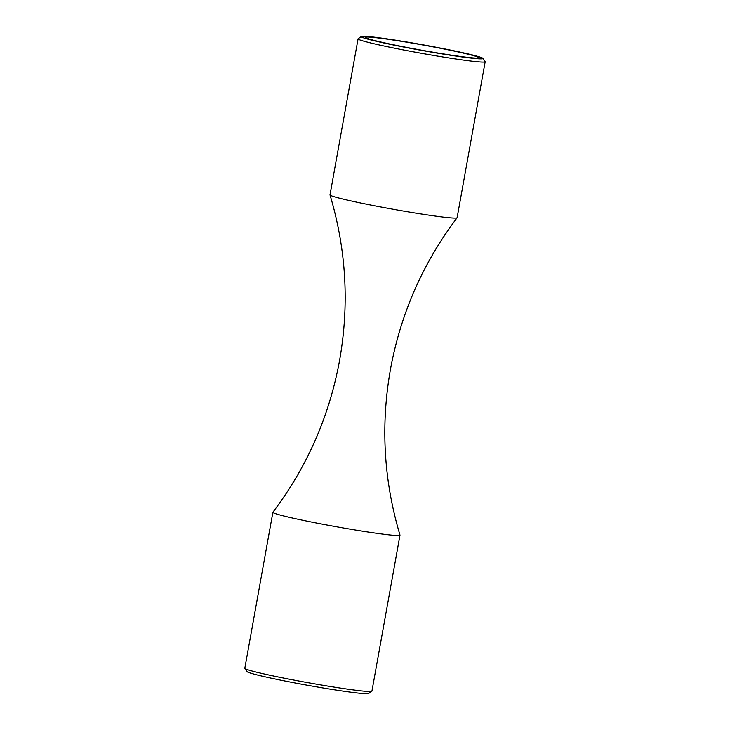 <?xml version="1.0" encoding="UTF-8"?>
<svg xmlns="http://www.w3.org/2000/svg" width="730" height="730" viewBox="0 0 730 730"><rect width="100%" height="100%" fill="white"/><g stroke="black" fill="none" stroke-linecap="round" stroke-linejoin="round"><path stroke-width="1.09" d="M358.074 38.854L330.006 194.846A64.578 2.993 10.2 0 0 330.006 194.919A64.578 2.993 10.2 0 0 409.138 212.029A64.578 2.993 10.2 0 0 457.08 217.786A64.578 2.993 10.2 0 0 457.117 217.713L485.185 61.721A64.578 2.993 -169.8 0 1 437.206 56.037A64.578 2.993 -169.8 0 1 358.074 38.854A64.578 2.993 -169.8 0 1 358.165 38.726L361.377 36.5A61.813 2.865 10.2 0 0 437.024 53.071A61.813 2.865 10.2 0 0 482.904 58.364A61.813 2.865 10.2 0 0 407.203 42.066A61.813 2.865 10.2 0 0 361.377 36.5M371.835 691.273L368.623 693.5A61.813 2.865 -169.8 0 1 322.797 687.934A61.813 2.865 -169.8 0 1 247.096 671.636L244.86 668.424A64.578 2.993 10.2 0 0 323.956 685.461A64.578 2.993 10.2 0 0 371.835 691.273A64.578 2.993 10.2 0 0 371.926 691.146L399.994 535.154A64.578 2.993 10.2 0 0 399.994 535.081C383.743 480.687 380.549 425.517 390.422 369.572C400.67 313.699 422.889 263.101 457.08 217.786M482.904 58.364L485.14 61.576A64.578 2.993 -169.8 0 1 485.185 61.721M408.207 42.431A57.661 2.674 10.2 0 0 365.374 37.358A57.661 2.674 10.2 0 0 436.02 52.697A57.661 2.674 10.2 0 0 478.862 57.779A57.661 2.674 10.2 0 0 408.207 42.431M330.006 194.919C346.257 249.313 349.451 304.483 339.578 360.428C329.33 416.301 307.111 466.899 272.92 512.214A64.578 2.993 10.2 0 0 272.883 512.287A64.578 2.993 10.2 0 0 352.024 529.469A64.578 2.993 10.2 0 0 399.994 535.154M272.883 512.287L244.815 668.279A64.578 2.993 10.2 0 0 244.86 668.424"/></g></svg>
